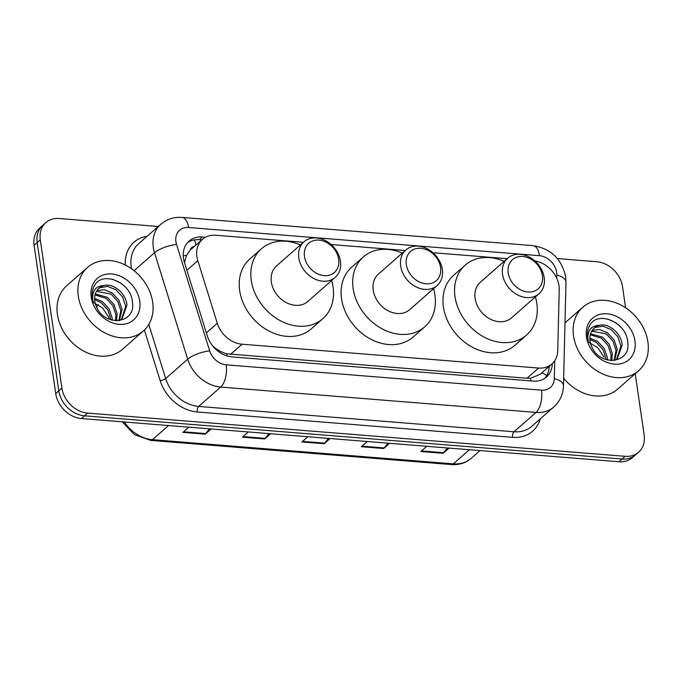 <?xml version="1.0" encoding="UTF-8"?>
<svg xmlns="http://www.w3.org/2000/svg" width="682" height="682" viewBox="0 0 682 682"><rect width="100%" height="100%" fill="white"/><g stroke="black" fill="none" stroke-linecap="round" stroke-linejoin="round"><path stroke-width="1.02" d="M303.413 242.306L215.819 235.264A25.37 20.128 48.7 0 0 202.452 239.365A25.37 20.128 48.7 0 0 197.814 260.686L217.311 323.302A25.37 20.128 48.7 0 0 242.076 344.205L538.584 368.041A25.37 20.128 48.7 0 0 551.951 363.941A25.37 20.128 48.7 0 0 557.757 350.667L559.24 289.739A25.37 20.128 48.7 0 0 558.993 285.741A25.37 20.128 48.7 0 0 534.944 260.976M194.472 246.381A8.457 6.709 48.7 0 0 189.877 250.49L186.595 255.273L184.438 262.51M189.877 250.49A25.37 20.128 -131.3 0 1 190.849 249.561L202.452 239.365M213.048 346.388A25.37 7.562 -17.3 0 1 213.159 346.371C217.336 349.994 221.863 352.475 226.731 353.805L526.956 378.254L530.596 378.229L540.187 374.273L551.951 363.941M507.152 258.683L433.002 252.724M405.279 250.499L331.128 244.531M635.215 373.727L644.149 434.937A25.37 20.128 -131.3 0 1 638.582 452.209A25.37 20.128 -131.3 0 1 625.215 456.309L87.603 413.096A25.37 20.128 -131.3 0 1 61.917 388.135L40.289 239.885A25.37 20.128 -131.3 0 1 45.856 222.622A25.37 20.128 -131.3 0 1 59.215 218.513L158.267 226.475M557.356 258.555L596.835 261.726A25.37 20.128 -131.3 0 1 622.521 286.687L625.599 307.778M45.856 222.622L39.667 228.052A25.37 20.128 -131.3 0 0 34.1 245.324L55.728 393.574A25.37 20.128 -131.3 0 0 81.414 418.535L619.034 461.748A25.37 20.128 -131.3 0 0 632.393 457.639L635.488 454.928A25.37 20.128 -131.3 0 1 622.129 459.029L84.508 415.815A25.37 20.128 -131.3 0 1 58.823 390.854L37.195 242.604A25.37 20.128 -131.3 0 1 42.761 225.333A25.37 20.128 -131.3 0 0 37.195 242.604L58.823 390.854A25.37 20.128 -131.3 0 0 84.508 415.815L622.129 459.029A25.37 20.128 -131.3 0 0 635.488 454.928L638.582 452.209M205.512 237.251L202.418 237.004A25.37 20.128 48.7 0 0 189.05 241.113A25.37 20.128 48.7 0 0 184.413 262.425L207.328 335.996A25.37 20.128 48.7 0 0 232.093 356.908L533.128 381.102A25.37 20.128 48.7 0 0 546.495 377.001A25.37 20.128 48.7 0 0 552.301 363.728L552.309 363.617M187.593 242.57A25.37 20.128 -131.3 0 1 199.323 239.723L201.821 239.928M549.215 366.345L549.206 366.447A25.37 20.128 -131.3 0 1 544.858 378.263M211.147 428.961L205.222 434.161L182.921 432.371L188.846 427.162M389.61 443.309L383.685 448.509L361.375 446.719L367.3 441.51M449.097 448.083L443.172 453.291L420.862 451.501L426.787 446.292M270.635 433.743L264.71 438.944L242.408 437.153L248.333 431.945M330.122 438.526L324.197 443.726L301.887 441.936L307.821 436.727M328.409 438.381L324.726 443.164A6.769 3.188 94.6 0 1 324.197 443.726M268.921 433.607L265.238 438.381A6.769 3.188 94.6 0 1 264.71 438.944M447.383 447.946L443.701 452.729A6.769 3.188 94.6 0 1 443.172 453.291M387.896 443.164L384.213 447.946A6.769 3.188 94.6 0 1 383.685 448.509M209.434 428.825L205.751 433.599A6.769 3.188 94.6 0 1 205.222 434.161M573.545 335.979A42.284 33.546 -131.3 0 1 582.812 307.198A42.284 33.546 -131.3 0 1 621.549 305.357A42.284 33.546 -131.3 0 1 647.9 341.955A42.284 33.546 -131.3 0 1 638.625 370.735A42.284 33.546 -131.3 0 1 599.896 372.577A42.284 33.546 -131.3 0 1 573.545 335.979M616.673 359.158L620.961 346.089L617.849 336.823L611.174 329.577L602.837 326.201L595.181 327.505L593.758 328.443M614.653 360.463L617.304 358.638L622.189 345.007C621.353 333.362 608.898 322.825 599.452 325.288A19.122 15.166 -131.3 0 0 594.235 327.999A19.122 15.166 -131.3 0 0 590.041 341.017A19.122 15.166 -131.3 0 0 591.678 346.533C599.759 366.967 630.91 363.6 627.764 342.705C627.014 321.972 597.364 309.943 589.598 325.621C587.603 329.338 586.929 333.549 587.594 338.272L588.575 342.483L587.893 338.604C587.688 329.986 591.541 325.553 599.452 325.288M614.022 360.539L616.051 350.403L612.939 341.136L606.264 333.89L591.661 331.179M614.61 360.463L617.278 349.32L614.167 340.054L607.492 332.816L599.572 329.5L592.129 330.42M610.791 360.573L611.14 354.717L608.02 345.45L601.345 338.204L590.271 334.734M611.72 360.625L612.368 353.643L609.256 344.367L602.573 337.13L590.544 333.754M606.281 359.687L603.11 349.764L596.435 342.517L589.887 339.483M607.551 360.045L607.457 357.956L604.337 348.69L597.662 341.443L589.853 338.144M634.968 340.915A27.578 21.875 -131.3 0 1 614.397 364.145A27.578 21.875 -131.3 0 1 586.477 337.019A27.578 21.875 -131.3 0 1 607.048 313.788A27.578 21.875 -131.3 0 1 634.968 340.915M588.481 342.193L597.764 347.718L604.047 357.095M638.625 370.735L617.739 389.081A42.284 33.546 -131.3 0 1 563.639 378.297M620.194 326.405L615.82 322.757L607.662 318.997M406.344 264.684A19.454 15.43 -131.3 0 1 420.854 248.299A19.454 15.43 -131.3 0 1 440.546 267.438A19.454 15.43 -131.3 0 1 426.037 283.814A19.454 15.43 -131.3 0 1 406.344 264.684M400.692 266.082A23.682 18.789 -131.3 0 1 405.884 249.97A23.682 18.789 -131.3 0 1 427.571 248.939A23.682 18.789 -131.3 0 1 442.328 269.433A23.682 18.789 -131.3 0 1 437.136 285.545A23.682 18.789 -131.3 0 1 415.449 286.576A23.682 18.789 -131.3 0 1 400.692 266.082M405.884 249.97L378.416 274.096A23.682 18.789 48.7 0 0 373.225 290.208A23.682 18.789 48.7 0 0 387.981 310.702A23.682 18.789 48.7 0 0 409.677 309.671L437.136 285.545M433.539 288.708A46.512 36.905 -131.3 0 1 434.945 295.17A46.512 36.905 -131.3 0 1 424.75 326.831A46.512 36.905 -131.3 0 1 382.133 328.852A46.512 36.905 -131.3 0 1 353.148 288.597A46.512 36.905 -131.3 0 1 363.353 256.935A46.512 36.905 -131.3 0 1 402.286 253.133M424.75 326.831L413.139 337.019A46.512 36.905 -131.3 0 1 370.531 339.048A46.512 36.905 -131.3 0 1 341.546 298.784A46.512 36.905 -131.3 0 1 351.75 267.131L363.353 256.935M508.209 272.877A19.454 15.43 -131.3 0 1 522.727 256.492A19.454 15.43 -131.3 0 1 542.42 275.622A19.454 15.43 -131.3 0 1 527.911 292.007A19.454 15.43 -131.3 0 1 508.209 272.877M502.557 274.275A23.682 18.789 -131.3 0 1 507.758 258.154A23.682 18.789 -131.3 0 1 529.445 257.123A23.682 18.789 -131.3 0 1 544.202 277.617A23.682 18.789 -131.3 0 1 539.01 293.737A23.682 18.789 -131.3 0 1 517.314 294.769A23.682 18.789 -131.3 0 1 502.557 274.275M507.758 258.154L480.29 282.28A23.682 18.789 48.7 0 0 475.098 298.401A23.682 18.789 48.7 0 0 489.855 318.895A23.682 18.789 48.7 0 0 511.551 317.863L539.01 293.737M535.413 296.9A46.512 36.905 -131.3 0 1 536.819 303.362A46.512 36.905 -131.3 0 1 526.615 335.015A46.512 36.905 -131.3 0 1 484.007 337.044A46.512 36.905 -131.3 0 1 455.022 296.781A46.512 36.905 -131.3 0 1 465.218 265.127A46.512 36.905 -131.3 0 1 504.151 261.317M526.615 335.015L515.012 345.211A46.512 36.905 -131.3 0 1 472.404 347.232A46.512 36.905 -131.3 0 1 443.419 306.977A46.512 36.905 -131.3 0 1 453.615 275.315L465.218 265.127M304.47 256.492A19.454 15.43 -131.3 0 1 318.98 240.115A19.454 15.43 -131.3 0 1 338.673 259.245A19.454 15.43 -131.3 0 1 324.163 275.63A19.454 15.43 -131.3 0 1 304.47 256.492M298.818 257.898A23.682 18.789 -131.3 0 1 304.01 241.778A23.682 18.789 -131.3 0 1 325.706 240.746A23.682 18.789 -131.3 0 1 340.454 261.24A23.682 18.789 -131.3 0 1 335.263 277.361A23.682 18.789 -131.3 0 1 313.575 278.392A23.682 18.789 -131.3 0 1 298.818 257.898M304.01 241.778L276.551 265.903A23.682 18.789 48.7 0 0 271.359 282.024A23.682 18.789 48.7 0 0 286.116 302.518A23.682 18.789 48.7 0 0 307.804 301.487L335.263 277.361M331.665 280.524A46.512 36.905 -131.3 0 1 333.072 286.977A46.512 36.905 -131.3 0 1 322.876 318.639A46.512 36.905 -131.3 0 1 280.268 320.668A46.512 36.905 -131.3 0 1 251.274 280.404A46.512 36.905 -131.3 0 1 261.479 248.751A46.512 36.905 -131.3 0 1 300.412 244.94M322.876 318.639L311.273 328.835A46.512 36.905 -131.3 0 1 268.657 330.855A46.512 36.905 -131.3 0 1 239.672 290.6A46.512 36.905 -131.3 0 1 249.876 258.938L261.479 248.751M78.311 296.176A42.284 33.546 -131.3 0 1 87.586 267.395A42.284 33.546 -131.3 0 1 126.315 265.554A42.284 33.546 -131.3 0 1 152.666 302.152A42.284 33.546 -131.3 0 1 143.399 330.932A42.284 33.546 -131.3 0 1 104.661 332.773A42.284 33.546 -131.3 0 1 78.311 296.176M143.399 330.932L122.513 349.278A42.284 33.546 -131.3 0 1 83.775 351.119A42.284 33.546 -131.3 0 1 57.424 314.521A42.284 33.546 -131.3 0 1 66.691 285.741L87.586 267.395M121.439 319.347L125.735 306.278L122.615 297.011L115.94 289.765L107.603 286.397L99.947 287.702L98.532 288.639M119.418 320.651L122.069 318.826L126.963 305.204C126.127 293.55 113.664 283.013 104.227 285.485A19.122 15.166 -131.3 0 0 99.001 288.196A19.122 15.166 -131.3 0 0 94.815 301.205A19.122 15.166 -131.3 0 0 96.443 306.721C104.525 327.164 135.675 323.788 132.53 302.893C131.779 282.169 102.13 270.14 94.372 285.809C92.368 289.526 91.695 293.746 92.36 298.46L93.34 302.68L92.658 298.793C92.454 290.182 96.315 285.741 104.227 285.485M118.796 320.728L120.825 310.591L117.705 301.325L111.03 294.087L96.435 291.367M119.376 320.659L122.052 309.517L118.932 300.25L112.257 293.004L104.337 289.688L96.895 290.617M115.565 320.762L115.906 314.913L112.794 305.638L106.119 298.401L95.045 294.931M116.486 320.813L117.134 313.831L114.022 304.564L107.347 297.318L95.309 293.951M111.055 319.884L107.884 309.96L101.209 302.714L94.653 299.679M112.325 320.242L112.223 318.144L109.111 308.878L102.436 301.632L94.619 298.341M139.733 301.112A27.578 21.875 -131.3 0 1 119.162 324.334A27.578 21.875 -131.3 0 1 91.243 297.216A27.578 21.875 -131.3 0 1 111.814 273.985A27.578 21.875 -131.3 0 1 139.733 301.112M93.255 302.39L102.53 307.906L108.813 317.283M124.968 286.593L120.586 282.953L112.428 279.194M183.253 255.912A25.37 7.562 -17.3 0 1 186.595 255.273M530.835 380.923A25.37 11.952 -85.4 0 0 530.596 378.229M541.815 372.841A25.37 11.713 1.4 0 1 546.751 375.612M226.918 355.893A25.37 11.952 -85.4 0 0 226.731 353.805M195.853 245.17A25.37 11.952 -85.4 0 0 194.506 239.893M526.956 378.254L538.584 368.041M230.448 354.427L242.076 344.205M206.365 332.918L217.311 323.302M186.868 270.302L197.814 260.686M556.725 278.205L556.802 275.008A16.914 13.418 48.7 0 0 556.631 272.348A16.914 13.418 48.7 0 0 539.513 255.707L188.539 227.498A16.914 13.418 48.7 0 0 175.913 241.743A16.914 13.418 48.7 0 0 176.536 244.446L209.681 350.889A16.914 13.418 48.7 0 0 226.194 364.827L541.499 390.172A16.914 13.418 48.7 0 0 554.287 378.587L554.722 360.769M556.802 275.008A16.914 7.809 1.4 0 1 565.975 282.212L565.634 276.704C561.687 258.921 550.851 248.572 533.128 245.648A16.914 7.971 94.6 0 1 539.513 255.707M541.499 390.172A16.914 7.971 94.6 0 1 536.018 412.414L513.972 431.774A33.827 26.837 48.7 0 0 531.789 426.31L553.844 406.941A33.827 26.837 -131.3 0 1 536.018 412.414L220.712 387.061A33.827 26.837 -131.3 0 1 187.695 359.184L154.541 252.741A33.827 26.837 -131.3 0 1 153.305 247.344A33.827 26.837 -131.3 0 1 160.73 224.318L138.676 243.687A33.827 26.837 48.7 0 0 131.259 266.713A33.827 26.837 48.7 0 0 131.643 268.844M134.098 270.703L154.541 252.741A16.914 5.038 -17.3 0 1 176.536 244.446M540.255 418.876A38.056 30.196 -131.3 0 1 512.6 437.341L197.294 411.988A38.056 30.196 -131.3 0 1 160.151 380.633L144.388 330.011M125.292 265.017A38.056 30.196 -131.3 0 1 147.133 236.253M625.215 456.309L619.034 461.748M40.289 239.885L34.1 245.324M61.917 388.135L55.728 393.574M87.603 413.096L81.414 418.535M209.681 350.889A16.914 5.038 -17.3 0 0 187.695 359.184L165.649 378.553A33.827 26.837 48.7 0 0 198.658 406.429L513.972 431.774A4.228 1.995 -85.4 0 0 512.6 437.341M148.787 324.427L165.649 378.553A4.228 1.262 162.7 0 1 160.151 380.633M226.194 364.827A16.914 7.971 94.6 0 1 220.712 387.061L198.658 406.429A4.228 1.995 -85.4 0 0 197.294 411.988M554.287 378.587A16.914 7.809 1.4 0 1 563.46 385.79L565.975 282.212M533.128 245.648L182.154 217.43A16.914 7.971 94.6 0 1 188.539 227.498M549.206 366.447L552.301 363.728M199.323 239.723L202.418 237.004M469.404 449.719L453.3 463.862A8.457 3.981 94.6 0 1 451.501 464.57L150.637 440.384A8.457 3.981 -85.4 0 0 152.444 439.677L453.3 463.862A33.827 26.837 48.7 0 0 471.126 458.389C465.67 463.044 459.131 465.098 451.501 464.57M124.312 421.979A33.827 26.837 48.7 0 0 152.444 439.677L168.539 425.534M96.554 306.96L98.361 304.675A33.827 26.837 48.7 0 0 96.597 307.07M108.216 318.775L109.086 318.008M302.527 441.382L324.726 443.164M362.014 446.156L384.213 447.946M421.502 450.938L443.701 452.729M243.039 436.599L265.238 438.381M183.552 431.817L205.751 433.599M553.844 406.941C559.965 401.331 563.17 394.281 563.46 385.79M182.154 217.43C173.987 216.85 166.843 219.144 160.73 224.318M150.637 440.384L134.55 434.69L122.189 421.808M471.126 458.389L480.026 450.572M582.812 307.198L564.986 322.859"/></g></svg>
